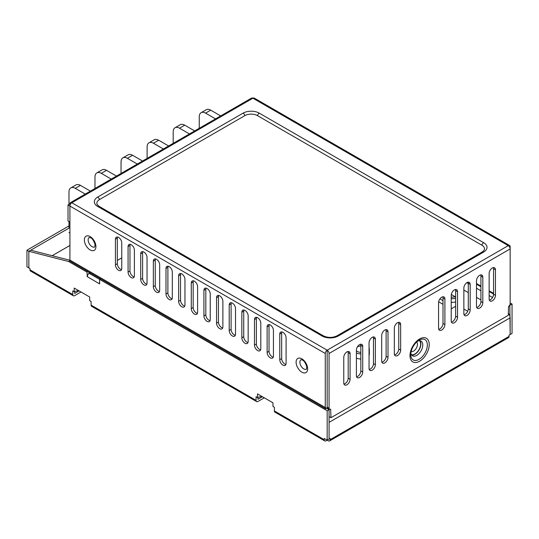 <?xml version="1.0" encoding="UTF-8"?>
<svg xmlns="http://www.w3.org/2000/svg" width="539" height="539" viewBox="0 0 539 539"><rect width="100%" height="100%" fill="white"/><g stroke="black" fill="none" stroke-linecap="round" stroke-linejoin="round"><path stroke-width="0.81" d="M329.531 409.236L327.638 408.138A2.237 1.287 -60 0 1 327.173 407.113L327.166 350.182L71.828 202.765L252.906 98.219L508.25 245.636L327.166 350.182A2.688 1.556 60 0 1 329.073 353.476L329.073 408.212A2.237 1.287 120 0 0 329.531 409.236A2.237 1.287 120 0 0 330.65 409.121L330.966 417.698L508.257 315.342L508.573 306.401A2.237 1.287 120 0 0 510.157 303.659L510.157 248.93L329.073 353.476M347.999 351.516A4.467 2.58 -60 0 1 348.187 352.654L348.187 378.196A4.467 2.58 -60 0 1 343.956 384.071M360.645 344.219A4.467 2.58 -60 0 1 360.834 345.351L360.834 370.899A4.467 2.58 -60 0 1 356.596 376.774M373.284 336.922A4.467 2.58 -60 0 1 373.473 338.054L373.473 363.596A4.467 2.58 -60 0 1 369.235 369.478M385.924 329.625A4.467 2.58 -60 0 1 386.113 330.757L386.113 356.299A4.467 2.58 -60 0 1 381.875 362.174M398.564 322.322A4.467 2.58 -60 0 1 398.752 323.461L398.752 349.002A4.467 2.58 -60 0 1 394.521 354.878M325.266 407.471L329.073 409.667L329.073 408.966M438.759 329.336A4.467 2.58 120 0 0 442.997 323.461L442.997 297.912A4.467 2.58 120 0 0 442.809 296.78M451.406 322.039A4.467 2.58 120 0 0 455.637 316.157L455.637 290.615A4.467 2.58 120 0 0 455.448 289.483M464.045 314.736A4.467 2.58 120 0 0 468.283 308.86L468.283 283.319A4.467 2.58 120 0 0 468.095 282.187M476.685 307.439A4.467 2.58 120 0 0 480.923 301.564L480.923 276.022A4.467 2.58 120 0 0 480.734 274.883M489.324 300.142A4.467 2.58 120 0 0 493.562 294.267L493.562 268.718A4.467 2.58 120 0 0 493.374 267.587M482.816 302.655A4.467 2.58 -60 0 1 480.869 307.156A4.467 2.58 -60 0 1 477.426 308.355A4.467 2.58 -60 0 1 476.496 306.307L476.496 280.765A4.467 2.58 -60 0 1 478.45 276.264A4.467 2.58 -60 0 1 481.893 275.065A4.467 2.58 -60 0 1 482.816 277.113L482.816 302.655L480.923 301.564M457.537 317.255A4.467 2.58 -60 0 1 455.583 321.749A4.467 2.58 -60 0 1 452.14 322.949A4.467 2.58 -60 0 1 451.217 320.907L451.217 295.359A4.467 2.58 -60 0 1 453.164 290.865A4.467 2.58 -60 0 1 456.607 289.665A4.467 2.58 -60 0 1 457.537 291.714L457.537 317.255L455.637 316.157M394.332 328.204L394.332 353.746A4.467 2.58 120 0 0 395.255 355.794A4.467 2.58 120 0 0 398.698 354.595A4.467 2.58 120 0 0 400.652 350.094L400.652 324.552A4.467 2.58 120 0 0 399.722 322.504A4.467 2.58 120 0 0 396.28 323.703A4.467 2.58 120 0 0 394.332 328.204M381.686 335.501L381.686 361.042A4.467 2.58 120 0 0 382.616 363.091A4.467 2.58 120 0 0 386.059 361.891A4.467 2.58 120 0 0 388.013 357.397L388.013 331.849A4.467 2.58 120 0 0 387.083 329.807A4.467 2.58 120 0 0 383.64 331A4.467 2.58 120 0 0 381.686 335.501M369.047 342.797L369.047 368.346A4.467 2.58 120 0 0 369.976 370.387A4.467 2.58 120 0 0 373.419 369.188A4.467 2.58 120 0 0 375.366 364.694L375.366 339.152A4.467 2.58 120 0 0 374.443 337.104A4.467 2.58 120 0 0 371 338.303A4.467 2.58 120 0 0 369.047 342.797M356.407 350.094L356.407 375.643A4.467 2.58 120 0 0 357.33 377.684A4.467 2.58 120 0 0 360.78 376.491A4.467 2.58 120 0 0 362.727 371.991L362.727 346.449A4.467 2.58 120 0 0 361.804 344.401A4.467 2.58 120 0 0 358.361 345.6A4.467 2.58 120 0 0 356.407 350.094M343.767 357.397L343.767 382.939A4.467 2.58 120 0 0 344.69 384.987A4.467 2.58 120 0 0 348.133 383.788A4.467 2.58 120 0 0 350.087 379.288L350.087 353.746A4.467 2.58 120 0 0 349.164 351.697A4.467 2.58 120 0 0 345.715 352.897A4.467 2.58 120 0 0 343.767 357.397M444.897 324.552A4.467 2.58 -60 0 1 442.943 329.053A4.467 2.58 -60 0 1 439.501 330.245A4.467 2.58 -60 0 1 438.571 328.204L438.571 302.655A4.467 2.58 -60 0 1 440.525 298.161A4.467 2.58 -60 0 1 443.968 296.962A4.467 2.58 -60 0 1 444.897 299.01L444.897 324.552L442.997 323.461M470.176 309.959A4.467 2.58 -60 0 1 468.223 314.453A4.467 2.58 -60 0 1 464.78 315.652A4.467 2.58 -60 0 1 463.857 313.604L463.857 288.062A4.467 2.58 -60 0 1 465.804 283.561A4.467 2.58 -60 0 1 469.253 282.369A4.467 2.58 -60 0 1 470.176 284.41L470.176 309.959L468.283 308.86M495.456 295.359A4.467 2.58 -60 0 1 493.508 299.859A4.467 2.58 -60 0 1 490.066 301.058A4.467 2.58 -60 0 1 489.136 299.01L489.136 273.468A4.467 2.58 -60 0 1 491.09 268.968A4.467 2.58 -60 0 1 494.532 267.768A4.467 2.58 -60 0 1 495.456 269.817L495.456 295.359L493.562 294.267M508.25 245.636A2.688 1.556 60 0 1 510.157 248.93L510.157 246.734A2.688 1.556 -60 0 0 509.598 245.501A2.688 1.556 -60 0 0 508.25 245.636M329.073 416.6L330.966 417.698M417.84 341.012A8.489 4.905 -60 0 1 421.013 341.099A8.489 4.905 -60 0 1 422.313 347.904A8.489 4.905 -60 0 1 416.768 355.39A8.489 4.905 -60 0 1 412.524 355.807A8.489 4.905 -60 0 1 410.859 353.099M419.962 340.742A8.489 4.905 -60 0 1 420.124 347.682A8.489 4.905 -60 0 1 414.875 354.291A8.489 4.905 -60 0 1 411.681 355.073M97.687 206.444A2.682 1.55 -60 0 1 99.028 206.309L97.141 204.51A8.941 5.161 180 0 1 99.479 199.571L244.847 115.642A8.941 5.161 180 0 1 257.494 115.642L481.873 245.184A8.941 5.161 180 0 1 484.204 250.123L482.317 251.922A2.682 1.55 60 0 1 483.658 252.057L338.283 335.986A11.467 6.623 180 0 1 322.066 335.986L97.687 206.444A11.467 6.623 180 0 1 97.687 197.079L243.062 113.15A11.467 6.623 180 0 1 259.279 113.15L483.658 242.691A11.467 6.623 180 0 1 483.658 252.057M304.986 362.531A5.498 3.173 -120 0 0 306.017 364.317M93.247 240.286A5.498 3.173 -120 0 0 94.278 242.072M279.761 359.681A4.467 2.58 -120 0 0 281.715 364.175A4.467 2.58 -120 0 0 285.158 365.375A4.467 2.58 -120 0 0 286.088 363.326L286.088 337.785A4.467 2.58 -120 0 0 284.134 333.284A4.467 2.58 -120 0 0 280.691 332.091A4.467 2.58 -120 0 0 279.761 334.133L279.761 359.681L281.661 358.583A4.467 2.58 -120 0 0 285.899 364.458M281.85 331.909A4.467 2.58 -120 0 0 281.661 333.041L281.661 358.583M267.122 352.378A4.467 2.58 -120 0 0 269.076 356.879A4.467 2.58 -120 0 0 272.518 358.078A4.467 2.58 -120 0 0 273.441 356.03L273.441 330.488A4.467 2.58 -120 0 0 271.494 325.987A4.467 2.58 -120 0 0 268.051 324.788A4.467 2.58 -120 0 0 267.122 326.836L267.122 352.378L269.022 351.287A4.467 2.58 -120 0 0 273.253 357.162M269.21 324.613A4.467 2.58 -120 0 0 269.022 325.745L269.022 351.287M254.482 345.081A4.467 2.58 -120 0 0 256.436 349.582A4.467 2.58 -120 0 0 259.879 350.781A4.467 2.58 -120 0 0 260.802 348.733L260.802 323.191A4.467 2.58 -120 0 0 258.855 318.69A4.467 2.58 -120 0 0 255.405 317.491A4.467 2.58 -120 0 0 254.482 319.539L254.482 345.081L256.375 343.99A4.467 2.58 -120 0 0 260.613 349.865M256.564 317.309A4.467 2.58 -120 0 0 256.375 318.441L256.375 343.99M241.843 337.785A4.467 2.58 -120 0 0 243.79 342.285A4.467 2.58 -120 0 0 247.239 343.478A4.467 2.58 -120 0 0 248.162 341.436L248.162 315.888A4.467 2.58 -120 0 0 246.208 311.394A4.467 2.58 -120 0 0 242.766 310.194A4.467 2.58 -120 0 0 241.843 312.243L241.843 337.785L243.736 336.693A4.467 2.58 -120 0 0 247.974 342.568M243.924 310.013A4.467 2.58 -120 0 0 243.736 311.144L243.736 336.693M229.203 330.488A4.467 2.58 -120 0 0 231.15 334.982A4.467 2.58 -120 0 0 234.593 336.181A4.467 2.58 -120 0 0 235.523 334.133L235.523 308.591A4.467 2.58 -120 0 0 233.569 304.097A4.467 2.58 -120 0 0 230.126 302.898A4.467 2.58 -120 0 0 229.203 304.939L229.203 330.488L231.096 329.39A4.467 2.58 -120 0 0 235.334 335.271M231.285 302.716A4.467 2.58 -120 0 0 231.096 303.848L231.096 329.39M216.557 323.191A4.467 2.58 -120 0 0 218.511 327.685A4.467 2.58 -120 0 0 221.953 328.884A4.467 2.58 -120 0 0 222.876 326.836L222.876 301.294A4.467 2.58 -120 0 0 220.929 296.794A4.467 2.58 -120 0 0 217.487 295.601A4.467 2.58 -120 0 0 216.557 297.643L216.557 323.191L218.457 322.093A4.467 2.58 -120 0 0 222.688 327.968M218.645 295.419A4.467 2.58 -120 0 0 218.457 296.551L218.457 322.093M203.917 315.888A4.467 2.58 -120 0 0 205.871 320.388A4.467 2.58 -120 0 0 209.314 321.588A4.467 2.58 -120 0 0 210.237 319.539L210.237 293.998A4.467 2.58 -120 0 0 208.29 289.497A4.467 2.58 -120 0 0 204.847 288.298A4.467 2.58 -120 0 0 203.917 290.346L203.917 315.888L205.817 314.796A4.467 2.58 -120 0 0 210.048 320.671M206.006 288.116A4.467 2.58 -120 0 0 205.817 289.254L205.817 314.796M191.278 308.591A4.467 2.58 -120 0 0 193.225 313.092A4.467 2.58 -120 0 0 196.674 314.284A4.467 2.58 -120 0 0 197.597 312.243L197.597 286.694A4.467 2.58 -120 0 0 195.644 282.2A4.467 2.58 -120 0 0 192.201 281.001A4.467 2.58 -120 0 0 191.278 283.049L191.278 308.591L193.171 307.499A4.467 2.58 -120 0 0 197.409 313.375M193.36 280.819A4.467 2.58 -120 0 0 193.171 281.951L193.171 307.499M178.638 301.294A4.467 2.58 -120 0 0 180.585 305.788A4.467 2.58 -120 0 0 184.028 306.987A4.467 2.58 -120 0 0 184.958 304.946L184.958 279.397A4.467 2.58 -120 0 0 183.004 274.903A4.467 2.58 -120 0 0 179.561 273.704A4.467 2.58 -120 0 0 178.638 275.752L178.638 301.294L180.531 300.196A4.467 2.58 -120 0 0 184.769 306.078M180.72 273.522A4.467 2.58 -120 0 0 180.531 274.654L180.531 300.196M165.992 293.998A4.467 2.58 -120 0 0 167.946 298.491A4.467 2.58 -120 0 0 171.389 299.691A4.467 2.58 -120 0 0 172.318 297.643L172.318 272.101A4.467 2.58 -120 0 0 170.364 267.6A4.467 2.58 -120 0 0 166.922 266.407A4.467 2.58 -120 0 0 165.992 268.449L165.992 293.998L167.892 292.899A4.467 2.58 -120 0 0 172.13 298.774M168.08 266.226A4.467 2.58 -120 0 0 167.892 267.357L167.892 292.899M153.352 286.694A4.467 2.58 -120 0 0 155.306 291.195A4.467 2.58 -120 0 0 158.749 292.394A4.467 2.58 -120 0 0 159.672 290.346L159.672 264.804A4.467 2.58 -120 0 0 157.725 260.303A4.467 2.58 -120 0 0 154.282 259.104A4.467 2.58 -120 0 0 153.352 261.152L153.352 286.694L155.252 285.603A4.467 2.58 -120 0 0 159.483 291.478M155.441 258.922A4.467 2.58 -120 0 0 155.252 260.061L155.252 285.603M140.713 279.397A4.467 2.58 -120 0 0 142.667 283.898A4.467 2.58 -120 0 0 146.109 285.097A4.467 2.58 -120 0 0 147.032 283.049L147.032 257.501A4.467 2.58 -120 0 0 145.085 253.007A4.467 2.58 -120 0 0 141.636 251.807A4.467 2.58 -120 0 0 140.713 253.856L140.713 279.397L142.606 278.306A4.467 2.58 -120 0 0 146.844 284.181M142.795 251.625A4.467 2.58 -120 0 0 142.606 252.757L142.606 278.306M128.073 272.101A4.467 2.58 -120 0 0 130.02 276.601A4.467 2.58 -120 0 0 133.47 277.794A4.467 2.58 -120 0 0 134.393 275.752L134.393 250.204A4.467 2.58 -120 0 0 132.439 245.71A4.467 2.58 -120 0 0 128.996 244.511A4.467 2.58 -120 0 0 128.073 246.559L128.073 272.101L129.966 271.009A4.467 2.58 -120 0 0 134.204 276.884M130.155 244.329A4.467 2.58 -120 0 0 129.966 245.461L129.966 271.009M115.434 264.804A4.467 2.58 -120 0 0 117.381 269.298A4.467 2.58 -120 0 0 120.824 270.497A4.467 2.58 -120 0 0 121.753 268.449L121.753 242.907A4.467 2.58 -120 0 0 119.799 238.406A4.467 2.58 -120 0 0 116.357 237.214A4.467 2.58 -120 0 0 115.434 239.255L115.434 264.804L117.327 263.706A4.467 2.58 -120 0 0 121.565 269.588M117.515 237.032A4.467 2.58 -120 0 0 117.327 238.164L117.327 263.706M70.569 261.516A3.126 1.806 -60 0 1 69.922 260.088L325.266 407.504A3.126 1.806 120 0 0 325.913 408.939L70.569 261.516M327.173 406.507L327.16 352.385M68.022 204.961L68.022 221.01L69.915 222.102L69.915 206.053L68.022 204.961L69.922 203.863A2.688 1.556 -120 0 1 70.481 202.63A2.688 1.556 -120 0 1 71.828 202.765A2.688 1.556 120 0 0 69.922 206.06L69.922 260.088M327.166 350.182A2.688 1.556 120 0 0 325.266 353.476L325.266 407.504M69.915 206.053L325.266 353.476M69.922 203.863L70.481 204.187M509.598 245.501L254.253 98.085A2.688 1.556 -60 0 0 252.906 98.219A2.688 1.556 -120 0 0 251.565 98.085L70.481 202.63M480.923 299.913L476.496 297.36M468.283 292.616L463.857 290.063M329.08 439.063L330.158 438.436L330.158 439.683A2.688 1.556 60 0 1 329.605 440.915L508.506 337.63A2.688 1.556 -120 0 0 509.065 336.397L509.065 335.143L510.15 334.517L510.15 317.821L329.08 422.367L329.08 439.063L329.073 409.667L327.173 410.765L99.634 279.397L100.584 278.845M327.786 408.225L327.18 408.575M87.945 271.548L86.995 272.101L68.669 261.516L28.85 251.302L28.85 267.923L29.935 268.55L29.935 269.803A2.688 1.556 120 0 0 30.494 271.029L73.338 295.77A2.688 1.556 120 0 0 74.678 295.635L80.998 291.99L89.683 297.002L74.2 288.062L74.2 291.714A11.171 6.448 180 0 1 78.782 290.71M70.009 260.748L68.669 261.516M455.637 302.022A13.852 7.997 180 0 1 451.217 302.352M442.997 300.587A13.852 7.997 180 0 1 440.06 298.707M451.217 298.7A13.852 7.997 -0 0 0 455.637 298.377M451.217 297.151A11.171 6.448 -0 0 0 455.307 296.814L451.298 294.496M257.494 397.539L256.072 396.717L256.072 400.362A2.688 1.556 120 0 0 256.631 401.589A2.688 1.556 120 0 0 257.979 401.461L264.292 397.816L272.977 402.828L257.494 393.888L257.494 397.539A11.171 6.448 180 0 1 262.075 396.536M256.631 401.589L91.657 306.341A2.688 1.556 -60 0 1 91.098 305.114L91.098 301.469L89.683 300.654L89.683 297.002M272.977 402.828L272.977 406.473L274.391 407.295L274.391 410.934A2.688 1.556 -60 0 0 274.951 412.167L324.748 440.915A2.688 1.556 -60 0 0 326.088 440.781L327.173 440.161L328.258 440.781A2.688 1.556 60 0 0 329.605 440.915M356.407 358.139A8.179 4.723 -0 0 0 360.834 359.014M369.047 355.511A8.179 4.723 -0 0 0 369.323 354.291L369.323 349.184A8.179 4.723 -0 0 0 369.047 347.972M442.997 304.299L438.652 301.793M455.637 306.3L451.217 308.854M262.392 396.717L257.972 399.271L257.972 397.364M79.098 290.892L74.678 293.445L74.678 291.538M87.311 276.669L99.587 283.885L99.634 279.397L89.211 273.374A2.688 1.556 -60 0 0 87.311 276.669L86.995 272.101M74.2 291.714L72.778 290.892L72.778 294.537A2.688 1.556 120 0 0 73.338 295.77M324.748 440.915A2.688 1.556 -60 0 1 324.188 439.683L324.188 438.436L327.173 440.161L327.173 410.765M509.84 304.939L510.157 334.517L512.05 333.419L512.05 304.03L510.157 302.931M88.888 273.59L88.888 272.094M69.929 260.263L30.75 250.204L28.85 251.302L26.95 250.204L68.979 225.935M327.173 440.161L329.073 439.063M508.257 313.159A4.918 2.836 60 0 1 510.15 317.821M510.157 305.121L512.05 304.03M69.922 227.579L28.843 251.295L28.843 267.917L26.95 266.825L26.95 250.204M411.136 351.59A5.585 3.227 120 0 0 413.521 351.138A5.585 3.227 120 0 0 417.051 346.57A5.585 3.227 120 0 0 416.667 342.009M99.634 283.42L99.317 283.602A2.688 1.556 -60 0 1 99.634 282.207M89.211 273.374L90.161 272.828M356.407 353.032A8.179 4.723 -0 0 0 360.834 353.901M369.047 350.404A8.179 4.723 -0 0 0 369.323 349.184M360.726 344.468A8.179 4.723 -0 0 0 359.722 344.536M360.834 346.018A5.498 3.173 -0 0 0 357.404 346.867M356.407 350.788A5.498 3.173 -0 0 0 360.834 352.351M220.673 115.919L210.715 110.165L205.581 113.129L215.539 118.883M199.262 128.275L199.262 116.781A8.947 5.168 60 0 1 201.114 112.691L206.248 109.727A8.947 5.168 60 0 1 210.715 110.165M201.114 112.691A8.947 5.168 60 0 1 205.581 113.129M194.68 130.923L184.729 125.176A8.947 5.168 -120 0 0 180.255 124.731L175.047 127.743A8.947 5.168 60 0 1 179.514 128.188L189.465 133.935M173.194 143.334L173.194 131.833A8.947 5.168 60 0 1 175.047 127.743M168.613 145.975L158.655 140.228A8.947 5.168 -120 0 0 154.188 139.79L148.973 142.795A8.947 5.168 60 0 1 153.44 143.239L163.398 148.986M147.12 158.385L147.12 146.884A8.947 5.168 60 0 1 148.973 142.795M142.539 161.026L132.581 155.279A8.947 5.168 -120 0 0 128.114 154.841L122.899 157.853A8.947 5.168 60 0 1 127.366 158.291L137.324 164.038M121.046 173.437L121.046 161.943A8.947 5.168 60 0 1 122.899 157.853M116.464 176.078L106.506 170.331A8.947 5.168 -120 0 0 102.039 169.893L96.825 172.904A8.947 5.168 -120 0 0 94.972 176.994L94.972 188.488M121.753 257.871L117.327 260.418L117.334 237.935M69.922 233.05L68.979 232.504M111.25 179.089L101.298 173.342A8.947 5.168 -120 0 0 96.825 172.904M68.979 204.402L68.979 191.999A8.947 5.168 60 0 1 70.831 187.909L75.972 184.944A8.947 5.168 60 0 1 80.439 185.382L90.397 191.136M70.831 187.909A8.947 5.168 60 0 1 75.305 188.347L80.439 185.382M68.979 228.125L68.979 221.563M85.256 194.101L75.305 188.347M327.173 407.113L329.073 408.212M419.611 338.97A13.623 7.869 -60 0 1 427.953 350.842A13.623 7.869 -60 0 1 411.27 360.476A13.623 7.869 -60 0 1 419.611 338.97M398.752 323.461L400.652 324.552M398.752 349.002L400.652 350.094M386.113 330.757L388.013 331.849M386.113 356.299L388.013 357.397M373.473 338.054L375.366 339.152M373.473 363.596L375.366 364.694M360.834 345.351L362.727 346.449M360.834 370.899L362.727 371.991M348.187 352.654L350.087 353.746M348.187 378.196L350.087 379.288M442.997 297.912L444.897 299.01M455.637 290.615L457.537 291.714M468.283 283.319L470.176 284.41M480.923 276.022L482.816 277.113M493.562 268.718L495.456 269.817M419.059 359.351A11.73 6.771 120 0 0 427.353 344.987A11.73 6.771 120 0 0 419.059 340.203L419.059 340.203C416.896 341.463 414.949 343.532 413.238 346.395C411.601 349.326 410.779 352.048 410.765 354.568A11.73 6.771 120 0 0 419.059 359.351M482.317 251.922L336.942 335.851A2.682 1.55 60 0 1 338.283 335.986M322.066 335.986A2.682 1.55 -60 0 1 323.407 335.851L99.028 206.309M97.687 197.079A2.682 1.55 60 0 1 99.479 199.571M481.873 245.184A2.682 1.55 -60 0 1 483.658 242.691M243.062 113.15A2.682 1.55 60 0 1 244.847 115.642M257.494 115.642A2.682 1.55 -60 0 1 259.279 113.15M303.774 368.905A5.498 3.173 -120 0 0 306.523 369.181L306.765 366.635C305.404 362.794 303.962 360.604 302.433 360.065L301.031 359.661A5.498 3.173 -120 0 0 300.189 364.061A5.498 3.173 -120 0 0 303.774 368.905M92.041 246.66A5.498 3.173 -120 0 0 94.783 246.936L95.032 244.389C93.671 240.549 92.223 238.359 90.7 237.82L89.292 237.416A5.498 3.173 -120 0 0 88.45 241.816A5.498 3.173 -120 0 0 92.041 246.66M301.88 358.839A8.179 4.723 60 0 1 306.886 371.742A8.179 4.723 60 0 1 296.874 365.961A8.179 4.723 60 0 1 301.88 358.839M90.141 236.594A8.179 4.723 60 0 1 95.147 249.496A8.179 4.723 60 0 1 85.135 243.716A8.179 4.723 60 0 1 90.141 236.594M281.661 333.041L279.761 334.133M269.022 325.745L267.122 326.836M254.482 319.539L256.375 318.441M241.843 312.243L243.736 311.144M231.096 303.848L229.203 304.939M216.557 297.643L218.457 296.551M203.917 290.346L205.817 289.254M191.278 283.049L193.171 281.951M178.638 275.752L180.531 274.654M167.892 267.357L165.992 268.449M153.352 261.152L155.252 260.061M140.713 253.856L142.606 252.757M128.073 246.559L129.966 245.461M115.434 239.255L117.327 238.164M466.868 282.679L468.283 283.494M476.496 288.237L480.923 290.791M489.136 295.534L492.558 297.508M493.562 294.045L489.136 291.491M480.923 286.748L476.496 284.194M476.496 283.521L480.923 286.074M489.136 290.817L493.562 293.371M91.098 305.114L256.072 400.362M463.857 309.049L467.711 311.279L463.857 309.036M52.189 255.708L69.922 245.467M29.935 269.803L72.778 294.537M274.391 410.934L324.188 439.683M330.158 439.683L509.065 336.397M69.922 245.454L52.175 255.702M419.49 340.702A8.159 4.71 -60 0 1 420.029 347.365A8.159 4.71 -60 0 1 414.875 354.022A8.159 4.71 -60 0 1 411.419 354.689M87.338 276.285L86.995 276.487M184.729 125.176L179.514 128.188M158.655 140.228L153.44 143.239M132.581 155.279L127.366 158.291M106.506 170.331L101.298 173.342M336.942 335.851C332.435 337.926 327.921 337.926 323.407 335.851"/></g></svg>
